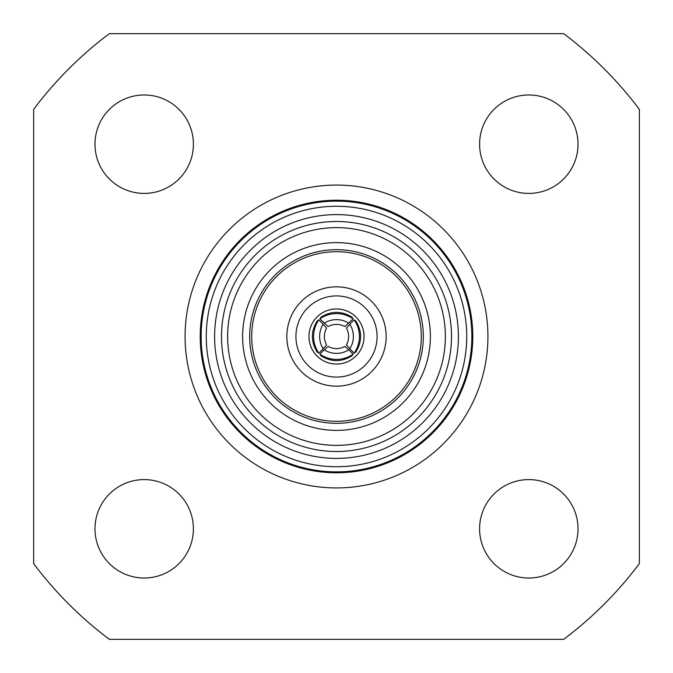 <?xml version="1.0" encoding="UTF-8"?>
<svg xmlns="http://www.w3.org/2000/svg" width="673" height="673" viewBox="0 0 673 673"><rect width="100%" height="100%" fill="white"/><g stroke="black" fill="none" stroke-linecap="round" stroke-linejoin="round"><path stroke-width="1.01" d="M377.082 336.5A40.582 40.582 0 0 0 336.5 295.918A40.582 40.582 0 0 0 295.918 336.5A40.582 40.582 0 0 0 336.5 377.082A40.582 40.582 0 0 0 377.082 336.5M386.167 336.5A49.667 49.667 0 0 0 336.5 286.833A49.667 49.667 0 0 0 286.833 336.5A49.667 49.667 0 0 0 336.5 386.167A49.667 49.667 0 0 0 386.167 336.5M308.941 336.5A27.559 27.559 0 0 0 336.5 364.059A27.559 27.559 0 0 0 364.059 336.5A27.559 27.559 0 0 0 336.5 308.941A27.559 27.559 0 0 0 308.941 336.5M578.023 144.19A49.213 49.213 0 0 1 528.81 193.403A49.213 49.213 0 0 1 479.597 144.19A49.213 49.213 0 0 1 528.81 94.977A49.213 49.213 0 0 1 578.023 144.19M578.023 528.81A49.213 49.213 0 0 1 528.81 578.023A49.213 49.213 0 0 1 479.597 528.81A49.213 49.213 0 0 1 528.81 479.597A49.213 49.213 0 0 1 578.023 528.81M193.403 528.81A49.213 49.213 0 0 1 144.19 578.023A49.213 49.213 0 0 1 94.977 528.81A49.213 49.213 0 0 1 144.19 479.597A49.213 49.213 0 0 1 193.403 528.81M193.403 144.19A49.213 49.213 0 0 1 144.19 193.403A49.213 49.213 0 0 1 94.977 144.19A49.213 49.213 0 0 1 144.19 94.977A49.213 49.213 0 0 1 193.403 144.19M214.603 336.5A121.897 121.897 0 0 0 336.5 458.397A121.897 121.897 0 0 0 458.397 336.5A121.897 121.897 0 0 0 336.5 214.603A121.897 121.897 0 0 0 214.603 336.5M445.375 336.5A108.875 108.875 0 0 0 336.5 227.625A108.875 108.875 0 0 0 227.625 336.5A108.875 108.875 0 0 0 336.5 445.375A108.875 108.875 0 0 0 445.375 336.5A108.875 108.875 0 0 1 336.5 445.375A108.875 108.875 0 0 1 227.625 336.5M242.617 336.5A93.883 93.883 0 0 0 336.5 430.384A93.883 93.883 0 0 0 430.384 336.5A93.883 93.883 0 0 0 336.5 242.617A93.883 93.883 0 0 0 242.617 336.5M421.298 336.5A84.798 84.798 0 0 0 336.5 251.702A84.798 84.798 0 0 0 251.702 336.5A84.798 84.798 0 0 0 336.5 421.298A84.798 84.798 0 0 0 421.298 336.5A84.798 84.798 0 0 1 336.5 421.298A84.798 84.798 0 0 1 251.702 336.5M487.925 336.5A151.425 151.425 0 0 0 336.5 185.075A151.425 151.425 0 0 0 185.075 336.5A151.425 151.425 0 0 0 336.5 487.925A151.425 151.425 0 0 0 487.925 336.5M472.783 336.5A136.282 136.282 0 0 0 336.5 200.218A136.282 136.282 0 0 0 200.218 336.5A136.282 136.282 0 0 0 336.5 472.783A136.282 136.282 0 0 0 472.783 336.5A136.282 136.282 0 0 0 336.5 200.218A136.282 136.282 0 0 0 200.218 336.5M466.726 336.5A130.226 130.226 0 0 0 336.5 206.275A130.226 130.226 0 0 0 206.275 336.5A130.226 130.226 0 0 0 336.5 466.726A130.226 130.226 0 0 0 466.726 336.5M33.65 563.638L33.65 109.363A378.562 378.562 0 0 1 109.363 33.65L563.638 33.65A378.562 378.562 0 0 1 639.35 109.363L639.35 563.638A378.562 378.562 0 0 1 563.638 639.35L109.363 639.35A378.562 378.562 0 0 1 33.65 563.638M319.877 318.859L321.029 317.168C331.343 310.8 341.657 310.8 351.971 317.168L353.123 318.859A28.771 28.712 180 0 0 319.877 318.859L328.096 326.523C333.699 323.679 339.301 323.679 344.913 326.548L353.123 318.859M354.141 319.877L355.832 321.029C362.2 331.343 362.2 341.657 355.832 351.971L354.141 353.123A28.771 28.712 -90 0 0 354.141 319.877L349.792 324.235A22.714 22.663 -90 0 1 349.792 348.765L346.477 344.904C349.321 339.301 349.321 333.699 346.452 328.088L349.792 324.235M353.123 354.141L351.971 355.832C341.657 362.2 331.343 362.2 321.029 355.832L319.877 354.141A28.771 28.712 -0 0 0 353.123 354.141L348.765 349.792A22.714 22.663 -0 0 1 324.235 349.792L328.096 346.477C333.699 349.321 339.301 349.321 344.913 346.452L348.765 349.792M318.859 353.123L317.168 351.971C310.8 341.657 310.8 331.343 317.168 321.029L318.859 319.877A28.771 28.712 90 0 0 318.859 353.123L323.208 348.765A22.714 22.663 90 0 1 323.208 324.235L326.523 328.096C323.679 333.699 323.679 339.301 326.548 344.913L323.208 348.765M323.208 324.235L318.859 319.877M324.235 349.792L319.877 354.141M349.792 348.765L354.141 353.123M348.765 323.208A22.714 22.663 180 0 0 324.235 323.208M221.493 336.5A115.007 115.007 0 0 0 336.5 451.507A115.007 115.007 0 0 0 451.507 336.5A115.007 115.007 0 0 0 336.5 221.493A115.007 115.007 0 0 0 221.493 336.5M249.675 336.5A86.825 86.825 0 0 0 336.5 423.325A86.825 86.825 0 0 0 423.325 336.5A86.825 86.825 0 0 0 336.5 249.675A86.825 86.825 0 0 0 249.675 336.5M471.866 336.5A135.366 135.366 0 0 0 336.5 201.134A135.366 135.366 0 0 0 201.134 336.5A135.366 135.366 0 0 0 336.5 471.866A135.366 135.366 0 0 0 471.866 336.5"/></g></svg>
